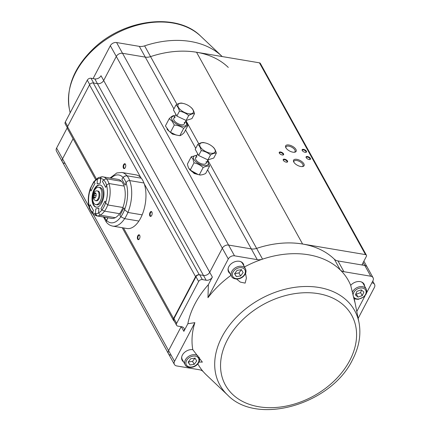 <?xml version="1.0" encoding="UTF-8"?>
<svg xmlns="http://www.w3.org/2000/svg" width="431" height="431" viewBox="0 0 431 431"><rect width="100%" height="100%" fill="white"/><g stroke="black" fill="none" stroke-linecap="round" stroke-linejoin="round"><path stroke-width="0.65" d="M197.797 144.38L195.211 149.304L198.648 155.51L207.909 159.885L210.495 154.966C207.844 152.693 204.757 151.238 201.229 150.591C200.512 147.704 199.37 145.63 197.797 144.38C200.162 142.952 202.107 142.343 203.626 142.548L205.986 143.119A8.555 3.976 27.7 0 0 199.758 144.337A8.555 3.976 27.7 0 0 208.351 152.655A8.555 3.976 27.7 0 0 214.724 149.196A8.555 3.976 27.7 0 0 212.311 146.443A8.555 3.976 27.7 0 0 205.986 143.119M198.648 155.51L201.229 150.591M212.311 146.443L212.892 146.923C214.466 148.172 215.608 150.241 216.324 153.129C214.816 152.924 212.871 153.533 210.495 154.966M207.909 159.885L213.744 158.053L216.324 153.129M175.993 104.948L173.407 109.873L176.839 116.079L186.106 120.454L188.692 115.535C186.041 113.261 182.954 111.807 179.425 111.16C178.709 108.273 177.561 106.198 175.993 104.948C178.359 103.521 180.303 102.912 181.823 103.117L184.177 103.688A8.555 3.976 27.7 0 0 177.955 104.905A8.555 3.976 27.7 0 0 186.548 113.224A8.555 3.976 27.7 0 0 192.921 109.765A8.555 3.976 27.7 0 0 190.507 107.012A8.555 3.976 27.7 0 0 184.177 103.688M176.839 116.079L179.425 111.16M190.507 107.012L191.089 107.491C192.657 108.741 193.805 110.81 194.521 113.698C193.013 113.493 191.068 114.102 188.692 115.535M186.106 120.454L191.935 118.622L194.521 113.698M294.206 152.262A5.091 2.365 27.7 0 0 295.057 151.61A5.091 2.365 27.7 0 0 294.869 149.972A5.091 2.365 27.7 0 0 293.689 148.555A5.091 2.365 27.7 0 0 286.039 146.874A5.091 2.365 27.7 0 0 285.985 147.946M366.636 292.762L372.917 280.802A4.946 3.577 151.1 0 0 373.052 277.704A4.946 3.577 151.1 0 0 370.757 276.217L364.815 265.464A4.946 3.577 -28.9 0 1 367.104 266.951A4.946 3.577 151.1 0 0 364.815 265.464L337.979 260.949A9.891 7.155 -28.9 0 1 334.332 259.203A86.049 62.263 151.1 0 0 256.607 248.396A86.049 62.263 -28.9 0 1 302.594 244.021L365.493 254.608A1.977 1.433 -28.9 0 1 366.409 255.2A1.977 1.433 -28.9 0 1 366.355 256.44L362.282 264.198A0.991 0.717 151.1 0 0 362.255 264.817A0.991 0.717 151.1 0 0 362.713 265.113L364.815 265.464L363.171 262.501M370.757 276.217L343.927 271.702A9.891 7.155 -28.9 0 1 340.28 269.957A86.049 62.263 151.1 0 0 262.554 259.15A9.891 7.155 -28.9 0 1 257.269 259.651L251.321 248.897A9.891 7.155 151.1 0 0 256.607 248.396A9.891 7.155 -28.9 0 1 251.321 248.897L228.57 245.067L251.321 248.897L207.602 169.83M257.269 259.651L234.512 255.82A4.946 3.577 151.1 0 0 228.285 258.993L222.337 248.24A4.946 3.577 -28.9 0 1 228.57 245.067A4.946 3.577 151.1 0 0 222.337 248.24L209.719 272.279L222.337 248.24L116.295 56.461A4.946 3.577 -28.9 0 1 122.523 53.288L145.279 57.118A9.891 7.155 151.1 0 0 150.564 56.617A86.049 62.263 -28.9 0 1 196.547 52.243L259.446 62.829A1.977 1.433 -28.9 0 1 260.362 63.422L366.409 255.2M174.259 321.09A2.969 2.15 -28.9 0 1 173.494 320.384A2.969 2.15 -28.9 0 1 173.574 318.525L195.555 276.648A2.969 2.15 -28.9 0 1 199.294 274.746L203.486 275.452A4.946 3.577 151.1 0 0 209.719 272.279A4.946 3.577 -28.9 0 1 203.486 275.452L199.715 274.816A2.969 2.15 151.1 0 0 195.976 276.718L173.989 318.595A2.969 2.15 151.1 0 0 173.909 320.454L176.554 325.233A2.969 2.15 151.1 0 0 177.928 326.127L181.704 326.763A4.946 3.577 -28.9 0 1 183.994 328.244A4.946 3.577 -28.9 0 1 183.859 331.342L187.851 323.746L194.866 322.652A86.049 62.263 151.1 0 0 192.797 349.665A8.404 6.082 151.1 0 0 182.399 355.085A8.404 6.082 151.1 0 0 182.173 360.354A8.404 6.082 151.1 0 0 183.601 361.911M194.866 322.652L174.544 361.361L168.596 350.602L181.16 326.671L168.596 350.602A4.946 3.577 151.1 0 0 168.462 353.706A4.946 3.577 -28.9 0 1 168.596 350.602L93.338 214.503M170.751 355.187A4.946 3.577 -28.9 0 1 168.462 353.706L62.414 161.927A4.946 3.577 -28.9 0 1 62.549 158.829L73.076 138.782L62.549 158.829A4.946 3.577 -28.9 0 0 62.414 161.927A4.946 3.577 -28.9 0 0 64.709 163.408M95.644 179.603L67.446 128.605A2.969 2.15 -28.9 0 1 67.527 126.746L89.513 84.869A2.969 2.15 -28.9 0 1 93.252 82.967L97.444 83.673A4.946 3.577 151.1 0 0 103.672 80.5L116.295 56.461A4.946 3.577 -28.9 0 1 122.523 53.288L145.279 57.118A9.891 7.155 151.1 0 0 150.564 56.617A86.049 62.263 -28.9 0 1 228.29 67.425M125.453 164.227A2.473 1.261 99.6 0 1 125.502 164.33A2.473 1.261 99.6 0 1 124.845 168.257A2.473 1.261 99.6 0 1 123.25 167.691A2.473 1.261 99.6 0 1 123.74 164.453A2.473 1.261 99.6 0 1 125.453 164.227M151.879 212.025A2.473 1.261 99.6 0 1 151.933 212.127A2.473 1.261 99.6 0 1 151.27 216.05A2.473 1.261 99.6 0 1 149.676 215.484A2.473 1.261 99.6 0 1 150.166 212.246A2.473 1.261 99.6 0 1 151.879 212.025M139.666 235.288A2.473 1.261 99.6 0 1 139.719 235.391A2.473 1.261 99.6 0 1 139.057 239.313A2.473 1.261 99.6 0 1 137.462 238.752A2.473 1.261 99.6 0 1 137.952 235.509A2.473 1.261 99.6 0 1 139.666 235.288M306.409 151.195A2.473 1.148 -152.3 0 1 305.897 152.353A2.473 1.148 -152.3 0 1 302.169 150.397A2.473 1.148 -152.3 0 1 303.553 149.363A2.473 1.148 -152.3 0 1 306.409 151.195M283.539 153.851A2.473 1.148 -152.3 0 1 283.022 155.009A2.473 1.148 -152.3 0 1 279.293 153.048A2.473 1.148 -152.3 0 1 280.678 152.014A2.473 1.148 -152.3 0 1 283.539 153.851M310.374 158.366A2.473 1.148 -152.3 0 1 309.862 159.524A2.473 1.148 -152.3 0 1 306.134 157.568A2.473 1.148 -152.3 0 1 307.518 156.528A2.473 1.148 -152.3 0 1 310.374 158.366M287.499 161.016A2.473 1.148 -152.3 0 1 286.987 162.175A2.473 1.148 -152.3 0 1 283.259 160.219A2.473 1.148 -152.3 0 1 284.643 159.184A2.473 1.148 -152.3 0 1 287.499 161.016M295.925 149.433A5.937 2.758 -152.3 0 1 294.696 152.213A5.937 2.758 -152.3 0 1 285.748 147.515A5.937 2.758 -152.3 0 1 289.072 145.026A5.937 2.758 -152.3 0 1 295.925 149.433M303.855 163.769A5.937 2.758 -152.3 0 1 302.621 166.555A5.937 2.758 -152.3 0 1 293.678 161.857A5.937 2.758 -152.3 0 1 296.997 159.368A5.937 2.758 -152.3 0 1 303.855 163.769M139.8 235.585A2.08 1.061 -80.4 0 0 139.332 235.234A2.08 1.061 -80.4 0 0 137.942 237.109A2.08 1.061 -80.4 0 0 138.642 239.334A2.08 1.061 -80.4 0 0 139.197 239.157M152.014 212.321A2.08 1.061 -80.4 0 0 151.545 211.971A2.08 1.061 -80.4 0 0 150.155 213.846A2.08 1.061 -80.4 0 0 150.855 216.066A2.08 1.061 -80.4 0 0 151.41 215.893M125.583 164.523A2.08 1.061 -80.4 0 0 125.114 164.179A2.08 1.061 -80.4 0 0 123.724 166.048A2.08 1.061 -80.4 0 0 124.424 168.273A2.08 1.061 -80.4 0 0 124.985 168.095M302.136 166.603A5.091 2.365 27.7 0 0 302.988 165.951A5.091 2.365 27.7 0 0 302.794 164.308A5.091 2.365 27.7 0 0 298.16 160.871A5.091 2.365 27.7 0 0 293.969 161.216A5.091 2.365 27.7 0 0 293.915 162.282M286.755 162.201A2.08 0.964 27.7 0 0 287.078 161.943A2.08 0.964 27.7 0 0 287.003 161.269A2.08 0.964 27.7 0 0 285.112 159.869A2.08 0.964 27.7 0 0 283.404 160.009A2.08 0.964 27.7 0 0 283.372 160.424M309.63 159.545A2.08 0.964 27.7 0 0 309.954 159.287A2.08 0.964 27.7 0 0 309.873 158.619A2.08 0.964 27.7 0 0 307.987 157.218A2.08 0.964 27.7 0 0 306.274 157.358A2.08 0.964 27.7 0 0 306.247 157.773M282.79 155.031A2.08 0.964 27.7 0 0 283.113 154.772A2.08 0.964 27.7 0 0 283.038 154.104A2.08 0.964 27.7 0 0 281.147 152.698A2.08 0.964 27.7 0 0 279.439 152.838A2.08 0.964 27.7 0 0 279.412 153.253M305.665 152.375A2.08 0.964 27.7 0 0 305.988 152.116A2.08 0.964 27.7 0 0 305.913 151.448A2.08 0.964 27.7 0 0 304.022 150.047A2.08 0.964 27.7 0 0 302.309 150.187A2.08 0.964 27.7 0 0 302.282 150.602M62.414 161.927L56.472 151.173A4.946 3.577 -28.9 0 1 56.606 148.07L67.247 127.802M93.074 78.604L110.347 45.708A4.946 3.577 -28.9 0 1 116.575 42.534L139.332 46.365A9.891 7.155 151.1 0 0 144.617 45.864A86.049 62.263 -28.9 0 1 221.82 56.17A86.049 62.263 -28.9 0 1 222.234 56.563M67.258 127.581L65.221 123.896A2.969 2.15 -28.9 0 1 65.302 122.038L87.288 80.161A2.969 2.15 -28.9 0 1 91.027 78.259L94.798 78.895A4.946 3.577 151.1 0 0 101.026 75.721L103.672 80.5L116.295 56.461L110.347 45.708M91.027 78.259L93.667 83.038L97.444 83.673A4.946 3.577 151.1 0 0 103.672 80.5L212.359 277.058A4.946 3.577 -28.9 0 1 206.131 280.231L202.36 279.595A2.969 2.15 151.1 0 0 198.621 281.497L176.635 323.374A2.969 2.15 151.1 0 0 176.554 325.233M194.974 358.139L196.725 360.946L194.198 364.357L189.915 364.965L188.158 362.164L190.691 358.748L194.974 358.139M181.796 356.636A7.914 5.727 151.1 0 0 182.275 359.519L185.19 364.788A7.914 5.727 -28.9 0 1 192.889 354.74A7.914 5.727 -28.9 0 1 197.926 355.834M189.915 364.965L188.277 362.008M194.198 364.357L192.544 361.372L195.071 357.956M188.261 361.981L192.544 361.372M363.888 292.029L362.261 295.644L357.994 297.088L355.354 294.912L356.987 291.297L361.253 289.858L363.888 292.029M352.316 292.315A7.914 5.727 -28.9 0 1 358.183 287.121A7.914 5.727 -28.9 0 1 365.192 287.816A7.914 5.727 -28.9 0 1 366.215 289.045L363.301 283.776A7.914 5.727 151.1 0 0 362.277 282.547A7.914 5.727 151.1 0 0 361.119 281.836M362.261 295.644L360.607 292.66L361.561 290.111M357.994 297.088L356.34 294.098L360.607 292.66M355.909 293.689L356.34 294.098M241.387 269.736L243.138 272.537L240.611 275.953L236.328 276.562L234.572 273.755L237.104 270.345L241.387 269.736M228.209 268.227A7.914 5.727 151.1 0 0 228.689 271.11L231.603 276.379A7.914 5.727 -28.9 0 1 239.302 266.331A7.914 5.727 -28.9 0 1 245.449 268.723L242.534 263.454A7.914 5.727 151.1 0 0 240.353 261.515M236.328 276.562L234.69 273.599M240.611 275.953L238.957 272.963L241.489 269.553M234.674 273.572L238.957 272.963M195.642 157.741A5.937 2.758 27.7 0 0 195.62 157.773A5.937 2.758 27.7 0 0 199.596 162.972A5.937 2.758 27.7 0 0 206.131 163.29A5.937 2.758 27.7 0 0 206.147 163.257M207.354 160.957A8.211 3.814 -152.3 0 1 203.868 165.531A8.211 3.814 -152.3 0 1 193.729 158.985A8.211 3.814 -152.3 0 1 196.848 155.44M191.256 156.755L187.442 164.017C187.927 166.856 188.848 168.887 190.195 170.1L198.131 174.507L199.327 174.814L203.141 167.546C200.539 165.165 197.495 163.591 194.009 162.832L192.959 159.168L191.256 156.755L196.924 155.295M190.195 170.1L194.009 162.832M207.424 160.828L209.52 166.188C207.828 165.822 205.706 166.274 203.141 167.546M199.327 174.814C201.018 175.18 203.141 174.722 205.7 173.451L209.52 166.188M190.89 170.692L191.434 171.145A8.211 3.814 27.7 0 0 197.506 174.334L198.131 174.507M206.066 161.69A5.937 2.758 -152.3 0 1 206.131 163.29A5.937 2.758 -152.3 0 1 201.907 163.904A5.937 2.758 -152.3 0 1 197.517 161.598A5.937 2.758 -152.3 0 1 195.626 157.773A5.937 2.758 -152.3 0 1 196.978 156.922M173.838 118.309A5.937 2.758 27.7 0 0 173.817 118.342A5.937 2.758 27.7 0 0 177.793 123.541A5.937 2.758 27.7 0 0 184.328 123.859A5.937 2.758 27.7 0 0 184.344 123.826M185.551 121.526A8.211 3.814 -152.3 0 1 182.97 126.186A8.211 3.814 -152.3 0 1 172.783 120.917A8.211 3.814 -152.3 0 1 175.045 116.009M169.227 118.654L165.412 125.917L169.238 131.385L170.477 132.295L176.026 134.989L179.835 135.679L183.649 128.411C180.972 126.472 177.852 125.34 174.291 125.028L172.088 121.219L169.227 118.654C171.08 116.844 172.508 115.847 173.515 115.664L175.115 115.869M170.477 132.295L174.291 125.028M185.594 121.445L187.938 125.421C186.941 125.599 185.513 126.595 183.649 128.411M179.835 135.679C180.831 135.501 182.259 134.504 184.123 132.689L187.938 125.421M169.238 131.385L169.631 131.714A8.211 3.814 27.7 0 0 175.703 134.903L176.026 134.995M184.263 122.259A5.937 2.758 -152.3 0 1 184.328 123.859A5.937 2.758 -152.3 0 1 180.104 124.473A5.937 2.758 -152.3 0 1 175.713 122.167A5.937 2.758 -152.3 0 1 173.817 118.342A5.937 2.758 -152.3 0 1 175.175 117.491M356.787 311.516L365.041 295.801M228.285 258.993L207.963 297.702L208.372 284.659L212.359 277.058M364.626 286.173A8.404 6.082 151.1 0 0 364.066 284.137A8.404 6.082 151.1 0 0 350.699 285.36A86.049 62.263 151.1 0 0 340.28 269.957L334.332 259.203M243.86 265.846A8.404 6.082 151.1 0 0 243.299 263.81A8.404 6.082 151.1 0 0 236.226 261.364A8.404 6.082 151.1 0 0 228.813 266.681A8.404 6.082 151.1 0 0 228.586 271.945A8.404 6.082 151.1 0 0 230.014 273.507M207.796 160.122L262.554 259.15A86.049 62.263 151.1 0 0 244.469 266.951M231.027 275.339A86.049 62.263 151.1 0 0 207.963 297.702M174.544 361.361A4.946 3.577 151.1 0 0 174.41 364.459A4.946 3.577 151.1 0 0 176.699 365.941L199.456 369.771A9.891 7.155 -28.9 0 1 203.4 371.829A86.049 62.263 151.1 0 0 206.476 375.029L227.643 395.071A76.993 55.712 -28.9 0 1 228.974 325.879A76.993 55.712 -28.9 0 1 304.636 286.507A76.993 55.712 -28.9 0 1 358.98 322.453L354.304 299.087M197.834 363.915A86.049 62.263 151.1 0 0 203.4 371.829M371.867 282.801L372.239 282.865A4.946 3.577 -28.9 0 1 374.528 284.352A4.946 3.577 -28.9 0 1 374.394 287.45L358.161 318.369M208.372 284.659A88.161 63.793 151.1 0 0 203.06 291.124A88.161 63.793 151.1 0 0 187.851 323.746M236.592 279.056L240.32 282.1L245.137 283.119L246.387 278.189L245.568 273.373M199.052 362.013L202.371 362.132L192.797 349.665M350.699 285.36L354.832 302.185L354.19 298.543M183.267 361.313A8.404 6.082 -28.9 0 1 182.017 360.047M363.888 283.84A8.404 6.082 -28.9 0 1 364.297 285.575M243.122 263.519A8.404 6.082 -28.9 0 1 243.531 265.254M229.685 272.909A8.404 6.082 -28.9 0 1 228.43 271.643M141.298 178.208A27.201 13.889 -80.4 0 0 136.056 174.878L121.801 172.475A27.201 13.889 99.6 0 1 127.043 175.81L141.298 178.208L127.043 175.81A27.201 13.889 99.6 0 1 129.683 180.589L143.943 182.986A27.201 13.889 -80.4 0 0 141.298 178.208M106.107 221.071L107.669 218.539L107.184 217.66L107.669 218.539L106.468 220.263A24.233 12.37 -80.4 0 0 120.869 216.788L119.834 215.597L123.907 207.844L124.575 209.73A24.233 12.37 -80.4 0 0 126.073 182.922A24.233 12.37 -80.4 0 0 123.067 177.491L121.871 179.215L125.173 185.19L126.073 182.922C126.843 181.3 128.045 180.524 129.683 180.589A27.201 13.889 99.6 0 1 127.905 212.451L142.16 214.853A27.201 13.889 -80.4 0 1 138.901 221.055L124.645 218.657A27.201 13.889 99.6 0 1 112.771 226.119L127.026 228.522A27.201 13.889 -80.4 0 0 138.901 221.055L124.645 218.657L120.869 216.788A24.233 12.37 -80.4 0 0 124.575 209.73L127.905 212.451A27.201 13.889 99.6 0 1 124.645 218.657L120.869 216.788L119.834 215.597L123.907 207.844L124.575 209.73L127.905 212.451L142.16 214.853A27.201 13.889 -80.4 0 0 143.943 182.986L129.683 180.589C128.045 180.524 126.838 181.3 126.073 182.922L125.173 185.19L121.871 179.215L123.444 177.044M123.853 176.688L124.29 176.398M124.791 176.144L125.297 175.956M125.804 175.832L126.294 175.773M126.827 175.783L124.64 176.214L123.067 177.491A24.233 12.37 -80.4 0 0 111.004 178.181M104.442 217.197A24.233 12.37 99.6 0 0 106.468 220.263L106.252 222.024M104.868 218.005L104.318 217.827M106.139 221.776L106.074 221.383M89.271 207.58L89.346 208.232C87.617 202.004 87.967 195.345 90.397 188.255L90.418 189.101A17.806 9.089 99.6 0 1 94.055 182.168L95.079 183.213L91.006 190.971L90.386 188.993M93.861 181.64L90.488 188.078M98.451 177.583L97.821 178.046L97.395 179.199A17.806 9.089 -80.4 0 0 94.055 182.168L95.079 183.213L91.006 190.971L90.418 189.101A17.806 9.089 -80.4 0 0 89.422 206.902L90.235 204.698L93.543 210.673L92.099 212.817L92.299 213.582L92.374 212.246A17.806 9.089 99.6 0 1 89.422 206.902L90.235 204.698L93.543 210.673L92.374 212.246A17.806 9.089 -80.4 0 0 95.466 213.663L95.569 214.493M93.015 213.921L92.719 213.841M102.449 189.92L102.459 189.764A8.9 4.547 -80.4 0 0 101.829 188.627L101.748 188.649M100.983 202.241L101.069 202.22A8.9 4.547 -80.4 0 0 101.845 200.749L101.851 200.593M99.184 177.518L98.731 177.513M100.897 177.356L100.261 183.153L97.131 183.908L97.395 179.199L97.131 183.908L100.261 183.153L100.638 177.858L101.387 176.92L102.314 176.758A19.783 10.102 99.6 0 1 102.955 176.829A19.783 10.102 99.6 0 1 106.328 178.746L121.423 181.289A19.783 10.102 -80.4 0 0 118.051 179.371L102.131 176.742L98.3 177.653L93.866 181.64M97.395 179.199A17.806 9.089 -80.4 0 1 100.525 178.445A17.806 9.089 -80.4 0 1 103.618 179.862L102.454 181.435L105.757 187.41L106.57 185.201A17.806 9.089 -80.4 0 1 105.579 203.001L107.777 204.94A19.783 10.102 99.6 0 0 108.973 183.531L124.069 186.068L108.973 183.531L106.57 185.201A17.806 9.089 -80.4 0 0 103.618 179.862L106.328 178.746A19.783 10.102 99.6 0 1 108.973 183.531L106.57 185.201L105.757 187.41L102.454 181.435L103.618 179.862L106.328 178.746L121.423 181.289A19.783 10.102 -80.4 0 1 124.069 186.068A19.783 10.102 -80.4 0 1 122.873 207.483L107.777 204.94L122.873 207.483A19.783 10.102 -80.4 0 1 119.613 213.684A19.783 10.102 -80.4 0 1 115.26 217.693A19.783 10.102 99.6 0 1 112.13 218.452A19.783 10.102 -80.4 0 1 111.489 218.382L96.393 215.839A19.783 10.102 99.6 0 0 97.034 215.909L112.13 218.452L97.034 215.909L95.466 213.663L95.73 208.954L95.466 213.663A17.806 9.089 -80.4 0 0 98.597 212.903L98.861 208.2L95.73 208.954L98.861 208.2L98.597 212.903L100.164 215.155L98.597 212.903A17.806 9.089 -80.4 0 0 101.937 209.935L100.913 208.89L104.986 201.137L105.579 203.001L107.777 204.94A19.783 10.102 99.6 0 1 104.517 211.147L101.937 209.935A17.806 9.089 -80.4 0 0 105.579 203.001L104.986 201.137L100.913 208.89L101.937 209.935L104.517 211.147L119.613 213.684L104.517 211.147A19.783 10.102 99.6 0 1 100.164 215.155L115.26 217.693L100.164 215.155A19.783 10.102 99.6 0 1 97.034 215.909L96.571 215.753M95.714 214.853L95.876 215.128M102.637 187.21A11.276 5.754 -80.4 0 0 99.868 184.931A11.276 5.754 -80.4 0 0 92.32 195.098A11.276 5.754 -80.4 0 0 96.124 207.171A11.276 5.754 -80.4 0 0 102.917 200.097A11.276 5.754 -80.4 0 0 102.637 187.21M89.422 208.432L92.299 213.582L96.393 215.839M96.377 207.203A11.276 5.754 99.6 0 1 92.633 196.606M93.107 193.778A11.276 5.754 99.6 0 1 100.116 184.985M101.84 176.758L101.565 176.839M100.865 189.026A8.803 4.493 -80.4 0 0 98.704 187.248A8.803 4.493 -80.4 0 0 92.81 195.178A8.803 4.493 -80.4 0 0 95.779 204.606A8.803 4.493 -80.4 0 0 101.08 199.084A8.803 4.493 -80.4 0 0 100.865 189.026M95.779 204.606L97.04 204.817A8.803 4.493 -80.4 0 0 102.341 199.294A8.803 4.493 -80.4 0 0 102.125 189.236A8.803 4.493 -80.4 0 0 99.96 187.458L98.704 187.248M93.608 197.635A2.715 1.39 99.6 0 1 93.818 193.858A2.715 1.39 99.6 0 1 95.849 193.379A2.715 1.39 99.6 0 1 95.089 197.877A2.715 1.39 99.6 0 1 93.608 197.635A2.721 1.39 99.6 0 1 94.497 193.013A2.721 1.39 99.6 0 1 96.07 195.857A2.721 1.39 99.6 0 1 93.608 197.635M97.223 190.906L98.063 191.052A4.946 2.527 99.6 0 1 99.733 196.347A4.946 2.527 99.6 0 1 96.42 200.803L95.58 200.663A4.946 2.527 99.6 0 1 95.407 200.62L93.543 199.041C92.056 194.5 94.351 190.475 97.045 190.89A4.946 2.527 99.6 0 1 97.223 190.906A4.946 2.527 99.6 0 1 98.893 196.202A4.946 2.527 99.6 0 1 95.58 200.663M95.316 197.662L94.184 197.36L93.996 195.27L94.939 193.481L96.07 193.778M95.871 196.601L96.167 194.828M94.184 197.36L95.375 197.56M93.996 195.27L95.774 195.572M88.867 206.422L56.606 148.07M173.574 318.525L123.471 227.924M96.388 178.94L67.527 126.746M195.555 276.648L144.261 183.881M140.813 177.642L89.513 84.869M199.294 274.746L93.252 82.967M206.131 280.231L94.798 78.895M234.512 255.82L116.575 42.534M195.717 148.339L185.556 129.963M173.914 108.908L139.332 46.365M198.788 143.825L185.993 120.691M176.979 104.394L144.617 45.864M302.594 244.021L196.547 52.243M365.493 254.608L259.446 62.829M362.713 265.113L362.25 264.268M65.302 122.038L67.71 126.396M87.288 80.161L89.713 84.546M69.321 108.752C66.024 87.218 74.218 67.031 93.915 48.197C124.387 18.98 176.947 12.278 200.652 36.129A76.993 55.712 151.1 0 0 128.729 27.902A76.993 55.712 151.1 0 0 71.007 83.722A76.993 55.712 151.1 0 0 69.321 108.752L70.14 112.83M193.12 356.114A6.923 5.01 151.1 0 0 186.483 365.073A6.923 5.01 151.1 0 0 197.727 363.473A6.923 5.01 151.1 0 0 193.12 356.114M364.782 289.045A6.923 5.01 151.1 0 0 353.582 292.832A6.923 5.01 151.1 0 0 360.505 298.538A6.923 5.01 151.1 0 0 364.782 289.045M62.527 136.789A7.914 5.727 151.1 0 0 62.096 137.613M239.534 267.71A6.923 5.01 151.1 0 0 232.896 276.664A6.923 5.01 151.1 0 0 244.14 275.07A6.923 5.01 151.1 0 0 239.534 267.71M108.941 48.38A7.914 5.727 151.1 0 0 108.51 49.204M202.36 279.595L199.715 274.816M198.621 281.497L195.976 276.718M176.635 323.374L173.989 318.595M183.859 331.342L181.289 326.693M372.239 282.865L372.028 282.488M343.927 271.702L337.979 260.949M349.762 360.499A72.155 52.21 151.1 0 0 283.711 296.059A72.155 52.21 151.1 0 0 232.266 394.053A72.155 52.21 151.1 0 0 349.762 360.499M197.705 153.808L195.626 157.773M207.92 159.879L206.131 163.29M175.902 114.377L173.817 118.342M186.117 120.448L184.328 123.859M173.494 320.384L122.248 227.713M373.052 277.704L363.888 261.138M200.652 36.129L221.82 56.17M199.036 357.127C200.232 359.842 199.488 362.449 196.816 364.949C192.388 368.952 185.82 367.422 185.19 364.788M366.215 289.045L366.803 291.561L366.226 293.942L363.996 296.867L358.253 299.351L355.166 298.99L353.765 298.263M61.66 138.437L63.255 135.404M245.449 268.723C246.645 271.433 245.902 274.041 243.229 276.54C238.801 280.543 232.234 279.019 231.603 276.379M108.079 50.034L109.668 46.995M201.25 174.9L200.162 175.056L194.236 173.526L188.816 168.327M178.908 135.571L172.427 134.095L167.363 129.656L167.018 128.907M374.528 284.352L372.745 281.125M174.41 364.459L168.462 353.706M227.643 395.071C257.393 426.081 331.245 404.278 352.488 359.81C359.098 347.111 361.259 334.655 358.98 322.453M121.801 172.475L116.823 172.955L110.034 178.019M112.771 226.119C110.239 225.639 108.1 224.33 106.36 222.186L103.37 216.771"/></g></svg>
